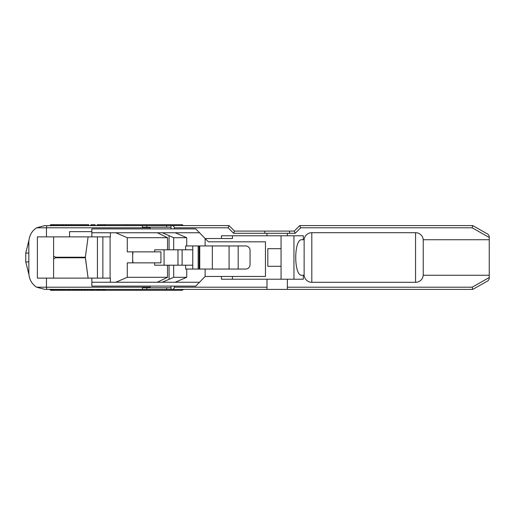 <?xml version="1.0" encoding="UTF-8"?>
<svg xmlns="http://www.w3.org/2000/svg" width="515" height="515" viewBox="0 0 515 515"><rect width="100%" height="100%" fill="white"/><g stroke="black" fill="none" stroke-linecap="round" stroke-linejoin="round"><path stroke-width="0.77" d="M59.901 290.312L59.901 289.43L59.528 290.312L59.927 290.312L53.734 290.312L53.734 289.43L53.303 289.43L53.303 290.312L51.867 290.312L52.575 290.312L52.569 289.43L51.127 289.43L51.127 290.312L51.352 289.43M53.772 290.312L53.734 289.43M53.953 290.312L53.772 289.43M56.392 290.312L54.384 290.312L54.384 289.43L53.953 289.43M56.837 290.312L56.837 289.43L54.384 289.43M57.017 290.312L56.837 289.43M56.798 290.312L56.798 289.43L56.798 290.312L55.42 290.312L59.528 290.312L59.528 289.43L57.017 289.43M69.145 290.312L69.145 289.43L69.107 290.312L59.927 290.312L59.901 289.43M66.081 290.312L66.081 289.43L59.927 289.43M66.042 290.312L66.042 289.43M62.991 290.312L62.991 289.43M63.171 290.312L63.171 289.43M66.261 290.312L66.081 289.43M68.707 290.312L66.345 290.312L66.261 289.43M81.473 290.312L81.473 289.43L81.042 289.43L81.042 290.312L79.458 290.312L182.085 290.312L69.229 290.312L69.145 289.43M75.287 290.312L75.287 289.43L69.229 289.43M75.332 290.312L75.287 289.43M72.242 290.312L72.242 289.43M72.415 290.312L72.415 289.43M78.422 290.312L78.422 289.43L75.332 289.43M78.383 290.312L78.383 289.43M75.512 290.312L75.512 289.43M81.518 290.312L81.473 289.43M78.602 290.312L78.422 289.43M77.952 289.43L77.952 290.312L79.458 290.312L79.458 289.43L78.602 289.43M84.563 290.312L84.563 289.43L81.518 289.43M84.608 290.312L84.563 289.43M81.692 290.312L81.692 289.43M87.698 290.312L87.698 289.43L84.608 289.43M87.659 290.312L87.659 289.43M84.788 290.312L84.788 289.43M90.788 290.312L90.788 289.43L87.698 289.43M90.749 290.312L90.749 289.43M87.878 290.312L87.878 289.43M93.885 290.312L93.885 289.43L90.788 289.43M93.839 290.312L93.839 289.43M90.968 290.312L90.968 289.43M96.974 290.312L96.974 289.43L93.885 289.43M96.929 290.312L96.929 289.43M94.058 290.312L94.058 289.43M100.026 290.312L100.026 289.43L96.974 289.43M100.065 290.312L100.026 289.43M97.155 290.312L97.155 289.43M103.155 290.312L103.155 289.43L100.065 289.43M103.116 290.312L103.116 289.43M100.245 290.312L100.245 289.43M103.335 290.312L103.155 289.43M103.721 290.312L103.721 289.43L103.335 289.43M106.418 290.312L104.918 290.312L106.418 290.312M100.676 290.312L100.676 289.43M102.685 290.312L102.685 289.43M97.457 290.312L97.457 289.43M99.595 290.312L99.595 289.43M94.226 290.312L94.226 289.43M96.505 290.312L96.505 289.43M91.052 290.312L91.052 289.43M93.408 290.312L93.408 289.43M87.988 290.312L87.988 289.43M90.318 290.312L90.318 289.43M85.033 290.312L85.033 289.43M87.228 290.312L87.228 289.43M82.188 290.312L82.188 289.43M84.138 290.312L84.138 289.43M81.042 289.43L79.458 289.43M74.862 289.43L74.862 290.312L76.832 290.312L76.832 289.43M72.197 289.43L72.197 290.312L74.308 290.312L74.308 289.43M69.229 290.312L70.04 290.312L70.04 289.43M64.259 289.43L64.259 290.312L68.231 290.312L68.231 289.43L66.345 289.43M69.107 289.43L68.231 289.43M65.611 290.312L65.611 289.43M62.521 289.43L62.283 290.312L64.266 290.312M62.952 289.43L62.952 290.312L60.809 290.312L62.283 290.312L62.283 289.43M59.927 290.312L60.815 290.312L60.809 289.43M59.856 289.43L59.528 289.43M57.931 290.312L57.931 289.43M59.457 290.312L59.457 289.43M53.328 290.312L55.42 290.312L55.42 289.43M51.88 290.312L53.734 290.312L52.569 290.312L53.212 290.312L53.212 289.43L52.569 289.43M51.867 290.312L51.867 289.43M53.36 290.312L51.127 290.312L50.026 289.211M53.142 224.688L51.127 224.688L52.826 224.688L51.584 224.688L51.584 225.57L103.798 225.57M52.144 224.688L52.144 225.57M51.584 225.57L51.165 225.57L51.165 224.688L53.393 224.688L53.393 225.57M53.393 224.688L56.302 224.688M58.588 225.57L58.588 224.688L59.553 224.688L54.712 224.688L59.463 224.688M53.824 224.688L53.824 225.57M62.849 224.688L59.553 224.688L62.849 224.688L62.849 225.57M56.985 224.688L56.985 225.57M60.146 224.688L60.146 225.57M63.274 224.688L63.274 225.57M72.274 224.688L66.776 224.688L72.274 224.688L72.274 225.57M69.57 224.688L69.57 225.57M75.402 224.688L73.465 224.688L75.402 224.688L75.402 225.57M72.699 224.688L72.699 225.57M78.46 225.57L78.46 224.688L80.758 224.688L75.93 224.688L78.538 224.688M75.834 224.688L75.834 225.57M88.702 224.688L80.758 224.688L88.702 224.688L88.702 225.57M101.751 225.57L101.751 224.688L103.509 224.688L98.494 224.688L103.367 224.688M105.105 224.688L103.509 224.688L104.918 224.688L103.792 225.596L51.783 225.634M53.348 225.57L53.36 224.688M53.167 224.688L53.167 225.57M54.712 225.57L54.712 224.688L52.82 224.688L52.82 225.57M53.875 224.688L53.875 225.57M56.553 224.688L56.553 225.57M56.508 224.688L56.508 225.57M56.328 224.688L56.328 225.57M55.845 224.688L55.845 225.57M57.3 224.688L57.3 225.57M59.714 224.688L59.714 225.57M59.669 224.688L59.669 225.57M59.553 224.688L59.553 225.57M62.804 224.688L62.804 225.57M62.624 224.688L62.624 225.57M61.607 224.688L61.607 225.57M65.257 224.688L63.5 224.688L65.251 224.688L65.251 225.57M63.5 224.688L63.5 225.57M66.776 225.57L66.776 224.688L65.926 224.688L68.888 224.688M66.004 224.688L66.004 225.57L66.004 224.688M65.965 224.688L65.965 225.57M65.926 224.688L65.926 225.57M69.139 224.688L69.139 225.57M69.1 224.688L69.1 225.57M68.913 224.688L68.913 225.57M68.83 224.688L68.83 225.57M72.229 224.688L72.229 225.57M72.049 224.688L72.049 225.57M71.096 224.688L71.096 225.57M75.364 224.688L75.364 225.57M75.184 224.688L75.184 225.57M73.465 224.688L73.465 225.57M78.312 224.688L78.312 225.57M75.93 224.688L75.93 225.57M80.758 225.57L80.758 224.688L81.447 224.688M78.563 224.688L78.563 225.57M81.698 224.688L81.698 225.57L81.698 224.688M81.653 224.688L81.653 225.57M81.627 224.688L81.627 225.57M84.827 224.688L84.827 225.57M83.211 224.688L83.211 225.57M84.782 224.688L84.782 225.57M84.724 224.688L84.724 225.57M87.962 224.688L87.962 225.57M85.851 224.688L85.851 225.57M87.917 224.688L87.917 225.57M87.833 224.688L87.833 225.57M91.091 224.688L91.091 225.57M91.052 224.688L91.052 225.57M90.955 224.688L90.955 225.57M95.069 224.688L91.773 224.688L95.069 224.688L95.069 225.57M94.226 224.688L94.226 225.57M91.773 224.688L91.773 225.57M94.181 224.688L94.181 225.57M94.097 224.688L94.097 225.57M98.494 225.57L98.494 224.688L97.238 224.688L100.238 224.688M97.354 224.688L97.354 225.57M97.316 224.688L97.316 225.57M97.238 224.688L97.238 225.57M100.489 224.688L100.489 225.57M100.444 224.688L100.444 225.57M100.386 224.688L100.386 225.57M103.618 224.688L103.618 225.57L103.618 224.688M103.579 224.688L103.579 225.57M103.509 224.688L103.509 225.57M104.551 224.74L181.19 224.688L181.151 225.596L44.663 225.654L36.636 227.791L46.453 227.791L46.768 225.628M182.226 224.688L181.19 224.688M51.783 289.366L103.792 289.404L104.88 290.312L103.856 289.404M181.19 290.312L181.151 289.404L171.006 289.404L267.002 289.404L267.002 279.227L221.444 279.227L221.444 276.478L205.118 276.478L195.764 286.108L91.85 286.108L91.85 278.132L37.383 278.132L37.383 236.868L46.453 236.868L46.453 227.791L150.103 227.791L150.103 227.244L142.404 227.244L142.404 225.596M50.039 289.366A1.101 1.101 0 0 0 51.127 290.312A1.101 1.101 0 0 1 50.039 289.366M50.039 225.634A1.101 1.101 0 0 1 51.127 224.688L50.026 225.789M104.88 224.688L103.856 225.596M311.807 282.31A7.699 7.699 0 0 1 304.133 275.268L303.303 275.268L303.303 279.227L287.357 279.227L287.357 289.404L472.744 289.404L488.136 280.688L489.25 278.77L489.25 275.268L423.233 275.268A7.699 7.699 0 0 1 415.56 282.31L311.807 282.31L311.807 232.69L415.56 232.69L415.56 282.31M287.357 289.404L267.002 289.404M142.404 289.404L142.404 287.756L150.103 287.756L150.103 287.209L46.453 287.209L46.768 289.372L171.006 289.404L171.006 286.108M423.233 275.268L423.233 239.733L489.25 239.733L489.25 236.231L488.136 234.312L472.744 225.596L299.762 225.596L294.265 231.093L289.559 231.093L289.559 233.295L295.172 233.295L294.265 231.093M489.25 239.733L489.25 275.268M423.233 239.733A7.699 7.699 0 0 0 415.56 232.69M311.807 232.69A7.699 7.699 0 0 0 304.133 239.733L303.303 239.733L303.303 235.773L287.357 235.773L287.357 233.295L289.559 233.295M295.172 233.295L300.676 227.791L299.762 225.596M300.676 227.791L472.165 227.791L472.744 225.596M489.25 277.527L472.165 287.209L472.744 289.404M172.107 225.596C173.439 225.725 174.173 226.458 174.308 227.791L228.126 227.791L229.04 225.596L171.006 225.596L171.006 228.892L195.764 228.892L205.118 238.522L232.445 238.522L232.445 235.773M132.696 262.862L132.664 251.861M132.876 254.024L132.876 251.861M115.74 232.748L127.308 237.698L167.523 237.698L167.523 249.801L154.655 249.801L154.655 251.861L127.276 251.861L127.276 237.685M127.276 277.315L127.276 262.862L160.931 262.862L160.931 251.861L154.655 251.861M192.758 269.055L192.758 265.199L167.523 265.199L167.523 277.302L127.308 277.302L115.74 282.252M132.876 262.862L132.876 260.976M150.103 287.756L171.006 287.756M238.188 245.945L238.188 269.055M199.112 245.945L199.112 269.055M199.749 269.055L199.749 245.945M185.657 265.199L185.657 269.055L186.733 269.055L186.733 277.302L173.697 277.302L173.697 265.199M205.118 276.478L205.118 269.055L186.733 269.055M205.118 269.055L245.649 269.055A4.403 4.403 0 0 0 250.052 264.652L250.052 250.348A4.403 4.403 0 0 0 245.649 245.945L205.118 245.945L205.118 238.522L208.414 241.825L265.457 241.825L265.457 276.478L221.444 276.478M198.153 269.055L198.153 245.945M192.758 265.199L192.758 245.945M150.103 287.209L150.103 286.108M171.006 227.244L150.103 227.244M46.453 236.868L69.557 236.868L69.557 231.647L91.85 231.647L91.85 228.892L171.006 228.892M150.103 228.892L150.103 227.791M91.85 232.748L199.614 232.748M167.523 237.698L157.255 232.748M44.657 289.34L36.623 287.203C31.64 283.92 29.052 279.149 28.846 272.905L28.846 242.095C29.052 235.851 31.64 231.081 36.623 227.804M46.768 289.372L44.663 289.346M36.636 287.209L46.453 287.209L46.453 278.132M162.289 232.748L173.697 237.698L186.733 237.698L175.158 232.748M167.523 249.801L173.697 249.801L173.697 237.698M182.123 265.199L182.123 249.801M173.697 277.302L162.289 282.252M177.978 249.801L177.978 265.199M157.255 282.252L167.523 277.302M55.607 257.223L85.355 257.223L85.355 257.777L55.607 257.777L55.607 257.223L53.605 256.116M85.355 257.223L88.104 236.868L85.355 257.223L88.104 278.132L85.355 257.777M53.605 258.884L55.607 257.777M199.614 282.252L110.377 282.252L110.377 278.132L91.85 278.132M53.605 278.132L53.605 236.868M110.101 236.868L110.101 278.132M102.865 236.868L102.865 278.132M175.158 282.252L186.733 277.302M173.697 249.801L192.758 249.801M186.733 237.698L186.733 245.945L185.657 245.945L185.657 249.801M110.377 282.252L91.85 282.252M91.85 231.647L91.85 236.868L110.377 236.868L110.377 232.748M186.733 245.945L205.118 245.945M281.061 279.227L281.061 266.307L267.826 266.307L267.826 248.694L281.061 248.694L281.061 235.773M228.126 227.791L233.63 233.295L234.537 231.093L229.04 225.596M287.357 233.295L264.8 233.295L264.8 231.093L234.537 231.093M264.8 231.093L289.559 231.093M267.002 287.209L174.308 287.209C174.173 288.542 173.439 289.276 172.107 289.404M174.308 287.209L174.308 286.108M69.557 236.868L91.85 236.868M267.002 279.227L287.357 279.227M287.357 235.773L267.002 235.773L267.002 233.295M221.444 238.522L221.444 235.773L267.002 235.773M303.303 239.733L301.803 239.733C293.717 238.87 293.717 276.13 301.803 275.268L303.303 275.268M293.949 235.773L293.949 279.227M174.308 228.892L174.308 227.791M97.425 278.132L97.425 236.868M281.061 248.694L281.061 266.307M167.523 265.199L154.655 265.199L154.655 262.862M164.073 265.199L164.073 249.801M304.133 275.268L304.133 239.733M98.397 290.312L98.397 289.43M92.179 290.312L92.179 289.43M61.884 224.688L61.884 225.57M104.918 289.404L104.918 290.312M28.846 261.903L25.75 261.903L28.943 274.733M104.918 225.596L104.918 224.688M28.943 240.267L25.75 253.097L28.846 253.097M472.165 287.209L287.357 287.209M472.165 227.791L489.25 237.473M146.801 227.244L146.801 225.596M166.609 225.596L166.609 227.244M166.609 287.756L166.609 289.404M146.801 289.404L146.801 287.756M229.085 245.945L229.085 269.055M212.334 245.945L212.334 269.055M169.062 279.317L169.062 265.199M169.062 249.801L169.062 235.683M232.445 279.227L232.445 276.478M233.63 233.295L264.8 233.295M183.359 289.404L182.278 290.312M183.359 225.596L182.278 224.688M25.756 253.097L25.756 261.903"/></g></svg>
